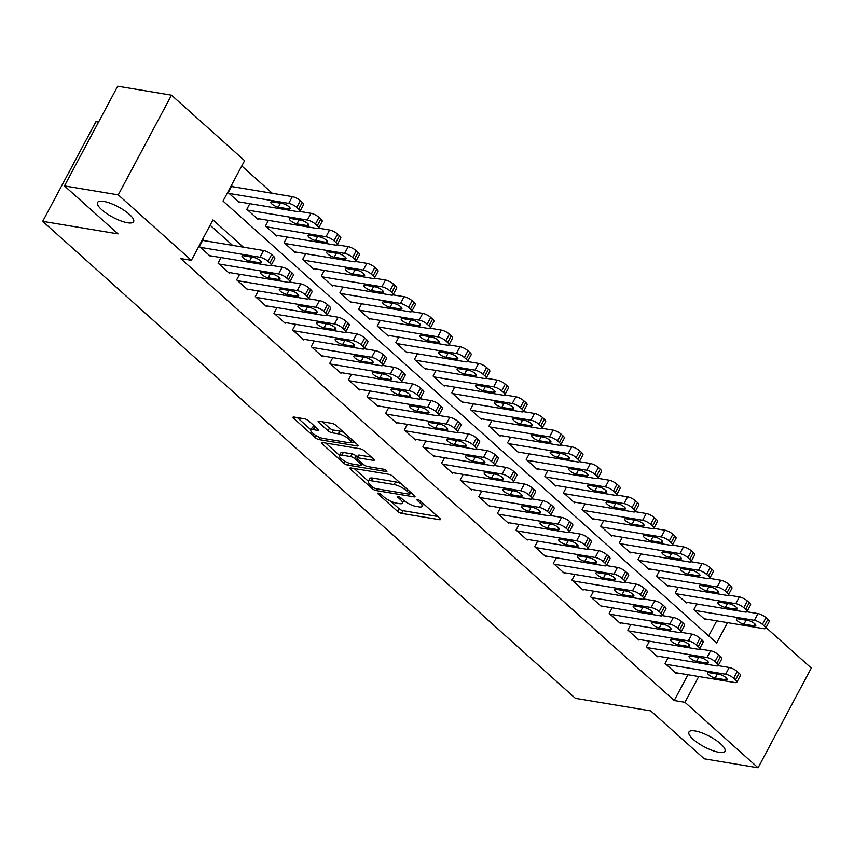 <?xml version="1.0" encoding="UTF-8"?>
<svg xmlns="http://www.w3.org/2000/svg" width="854" height="854" viewBox="0 0 854 854"><rect width="100%" height="100%" fill="white"/><g stroke="black" fill="none" stroke-linecap="round" stroke-linejoin="round"><path stroke-width="1.28" d="M378.386 493.11A2.188 0.63 -151.9 0 0 377.735 493.217A2.188 0.63 -151.9 0 0 378.183 494.007L397.612 511.407A3.128 0.897 -151.9 0 0 401.551 513.393L439.575 519.712A3.128 0.897 -151.9 0 0 440.504 519.552A3.128 0.897 -151.9 0 0 439.853 518.431L420.435 501.031A2.188 0.63 -151.9 0 0 417.67 499.643A2.188 0.63 -151.9 0 0 417.019 499.761A2.188 0.63 -151.9 0 0 417.478 500.54L419.987 502.792A10.013 2.882 -151.9 0 1 422.068 506.39A10.013 2.882 -151.9 0 1 419.079 506.913L415.909 506.379A10.013 2.882 -151.9 0 1 403.301 500.017L400.793 497.765A2.188 0.63 -151.9 0 0 398.028 496.377A2.188 0.63 -151.9 0 0 397.377 496.484A2.188 0.63 -151.9 0 0 397.825 497.274L400.345 499.526A10.013 2.882 -151.9 0 1 402.426 503.123A10.013 2.882 -151.9 0 1 399.437 503.636L396.267 503.113A10.013 2.882 -151.9 0 1 383.659 496.75L381.14 494.498A2.188 0.63 -151.9 0 0 378.386 493.11M127.502 222.755A20.411 5.861 -151.9 0 0 133.587 221.688A20.411 5.861 -151.9 0 0 124.396 210.543A20.411 5.861 -151.9 0 0 103.665 201.405A20.411 5.861 -151.9 0 0 97.58 202.462A20.411 5.861 -151.9 0 0 106.771 213.617A20.411 5.861 -151.9 0 0 127.502 222.755M718.876 752.289A20.411 5.861 -151.9 0 0 724.961 751.232A20.411 5.861 -151.9 0 0 715.759 740.087A20.411 5.861 -151.9 0 0 695.028 730.939A20.411 5.861 -151.9 0 0 688.954 732.006A20.411 5.861 -151.9 0 0 698.145 743.151A20.411 5.861 -151.9 0 0 718.876 752.289M308.572 420.808A3.128 0.897 -151.9 0 0 304.622 418.823L293.957 417.051A3.128 0.897 -151.9 0 0 293.029 417.211A3.128 0.897 -151.9 0 0 293.68 418.332L315.243 437.654A3.128 0.897 -151.9 0 0 319.193 439.639L357.207 445.959A3.128 0.897 -151.9 0 0 358.146 445.799A3.128 0.897 -151.9 0 0 357.495 444.678L335.921 425.356A3.128 0.897 -151.9 0 0 331.982 423.37L319.097 421.225A3.128 0.897 -151.9 0 0 318.158 421.396A3.128 0.897 -151.9 0 0 318.809 422.516L328.043 430.779A3.128 0.897 -151.9 0 0 331.982 432.764L338.376 433.832A8.369 2.402 -151.9 0 1 346.884 437.579A8.369 2.402 -151.9 0 1 350.652 442.158A8.369 2.402 -151.9 0 1 348.154 442.585L323.122 438.422A8.369 2.402 -151.9 0 1 314.624 434.675A8.369 2.402 -151.9 0 1 310.845 430.106A8.369 2.402 -151.9 0 1 313.343 429.669L317.517 430.363A3.128 0.897 -151.9 0 0 318.446 430.202A3.128 0.897 -151.9 0 0 317.795 429.082L308.572 420.808M766.027 627.541L811.3 668.074L758.064 767.778L704.262 758.822L650.716 710.88L575.393 698.348L42.7 221.346L118.023 233.879L64.466 185.926L118.268 194.872L171.505 95.178L244.607 160.637L223.033 201.053L716.613 643.03L727.501 622.651M758.064 767.778L684.961 702.308L698.721 676.539M243.39 247.169L212.956 219.916L191.381 260.331L180.621 258.548L674.201 700.526L684.961 702.308M191.381 260.331L118.268 194.872M350.813 467.96A3.128 0.897 -151.9 0 0 349.884 468.12A3.128 0.897 -151.9 0 0 350.535 469.252L372.109 488.563A3.128 0.897 -151.9 0 0 376.048 490.548L414.073 496.879A3.128 0.897 -151.9 0 0 415.001 496.718A3.128 0.897 -151.9 0 0 414.35 495.587L392.776 476.276A3.128 0.897 -151.9 0 0 388.837 474.28L350.813 467.96M343.682 463.103L322.107 443.792A3.128 0.897 -151.9 0 1 321.456 442.671A3.128 0.897 -151.9 0 1 322.385 442.5L360.409 448.83A3.128 0.897 -151.9 0 1 364.348 450.816L373.582 459.078A3.128 0.897 -151.9 0 1 374.233 460.21A3.128 0.897 -151.9 0 1 373.294 460.37L357.879 457.808A3.128 0.897 -151.9 0 0 356.951 457.968A3.128 0.897 -151.9 0 0 357.591 459.089L363.719 464.576A3.128 0.897 -151.9 0 0 367.658 466.562L383.713 469.23A2.188 0.63 -151.9 0 1 385.944 470.212A2.188 0.63 -151.9 0 1 386.926 471.408A2.188 0.63 -151.9 0 1 386.275 471.525L347.621 465.099A3.128 0.897 -151.9 0 1 343.682 463.103L344.728 461.139M232.736 186.716L231.797 185.884L228.199 192.62L239.376 202.633L239.707 202.003M668.074 657.858L665.074 663.473L676.251 673.486L676.581 672.856M649.446 641.183L646.446 646.798L657.623 656.801L657.954 656.182M630.818 624.509L627.818 630.113L638.995 640.126L639.326 639.497M612.19 607.824L609.201 613.439L620.367 623.441L620.709 622.822M593.573 591.149L590.573 596.765L601.75 606.767L602.081 606.148M574.945 574.464L571.945 580.079L583.122 590.093L583.453 589.463M556.317 557.79L553.317 563.405L564.494 573.408L564.825 572.788M537.689 541.116L534.689 546.72L545.866 556.733L546.197 556.103M519.061 524.431L516.072 530.046L527.238 540.059L527.58 539.429M500.444 507.756L497.444 513.371L508.621 523.374L508.952 522.755M481.816 491.082L478.816 496.686L489.993 506.7L490.324 506.07M463.188 474.397L460.189 480.012L471.365 490.015L471.696 489.395M444.56 457.723L441.561 463.338L452.737 473.34L453.068 472.721M425.932 441.038L422.943 446.653L434.11 456.666L434.451 456.036M407.305 424.363L404.316 429.978L415.492 439.981L415.823 439.362M388.687 407.689L385.688 413.293L396.864 423.306L397.195 422.677M370.06 391.004L367.06 396.619L378.237 406.632L378.568 406.002M351.432 374.33L348.432 379.945L359.609 389.947L359.94 389.328M332.804 357.655L329.804 363.26L340.981 373.273L341.322 372.643M314.176 340.97L311.187 346.585L322.364 356.588L322.695 355.969M295.559 324.296L292.559 329.911L303.736 339.913L304.067 339.294M276.931 307.611L273.931 313.226L285.108 323.239L285.439 322.609M258.303 290.936L255.303 296.551L266.48 306.554L266.811 305.935M239.675 274.262L236.675 279.866L247.852 289.88L248.194 289.25M221.047 257.577L218.058 263.192L229.235 273.195L229.566 272.575M674.201 700.526L687.961 674.745M232.63 245.386L210.127 225.221M203.957 240.614L203.028 239.782L199.43 246.518L210.607 256.52L210.938 255.901M272.33 193.314L241.778 165.943M708.692 635.931L716.741 620.858M705.361 618.969L705.02 619.588L693.854 609.585L696.843 603.97M686.733 602.284L686.402 602.913L675.226 592.9L678.215 587.296M668.106 585.609L667.775 586.239L656.598 576.226L659.598 570.611M649.478 568.935L649.147 569.554L637.97 559.551L640.97 553.936M630.85 552.25L630.519 552.88L619.342 542.866L622.342 537.262M612.233 535.575L611.891 536.195L600.725 526.192L603.714 520.577M593.605 518.901L593.274 519.52L582.097 509.518L585.086 503.903M574.977 502.216L574.646 502.846L563.469 492.833L566.469 487.218M556.349 485.542L556.018 486.161L544.841 476.158L547.841 470.543M537.721 468.857L537.39 469.486L526.213 459.473L529.213 453.869M519.104 452.182L518.762 452.801L507.586 442.799L510.585 437.184M500.476 435.508L500.145 436.127L488.968 426.125L491.957 420.51M481.848 418.823L481.517 419.453L470.34 409.44L473.34 403.835M463.22 402.149L462.889 402.768L451.713 392.765L454.712 387.15M444.592 385.474L444.261 386.093L433.085 376.091L436.084 370.476M425.975 368.789L425.634 369.419L414.457 359.406L417.457 353.791M407.347 352.115L407.016 352.734L395.84 342.732L398.829 337.116M388.719 335.43L388.389 336.06L377.212 326.047L380.211 320.442M370.092 318.755L369.761 319.375L358.584 309.372L361.584 303.757M351.464 302.081L351.133 302.7L339.956 292.698L342.956 287.083M332.836 285.396L332.505 286.026L321.328 276.013L324.328 270.408M314.219 268.722L313.877 269.341L302.711 259.338L305.7 253.723M295.591 252.047L295.26 252.667L284.083 242.664L287.083 237.049M276.963 235.362L276.632 235.992L265.455 225.979L268.455 220.364M258.335 218.688L258.004 219.307L246.827 209.305L249.827 203.69M98.552 122.09L95.936 121.652L42.7 221.346M64.466 185.926L117.703 86.222L171.505 95.178M747.41 610.866L748.744 612.062M390.705 501.234L399.053 508.706A3.128 0.897 -151.9 0 0 402.992 510.692L437.664 516.467M410.251 493.313L412.162 493.623M354.164 468.515L368.362 481.229M373.049 487.26A2.188 0.63 -151.9 0 0 375.813 488.648L409.183 494.199A2.188 0.63 -151.9 0 0 409.835 494.082A2.188 0.63 -151.9 0 0 409.386 493.302L406.739 490.922A10.013 2.882 -151.9 0 0 394.121 484.56L371.309 480.77A10.013 2.882 -151.9 0 0 368.33 481.293A10.013 2.882 -151.9 0 0 370.401 484.88L373.049 487.26M401.124 483.738A10.013 2.882 -151.9 0 0 395.562 481.869L394.121 484.56M368.33 481.293L369.761 478.592A10.013 2.882 -151.9 0 1 372.75 478.069L395.562 481.869M339.486 455.374L325.737 443.066M371.383 457.114L359.32 455.107A3.128 0.897 -151.9 0 0 358.381 455.278L356.951 457.968M364.124 464.907L361.776 464.523M341.878 455.139A8.369 2.402 -151.9 0 0 339.38 455.577A8.369 2.402 -151.9 0 0 343.159 460.157A8.369 2.402 -151.9 0 0 351.656 463.903L360.473 465.366A3.128 0.897 -151.9 0 0 361.413 465.206A3.128 0.897 -151.9 0 0 360.762 464.085L354.634 458.598A3.128 0.897 -151.9 0 0 350.695 456.612L341.878 455.139L343.319 452.449A8.369 2.402 -151.9 0 0 340.821 452.887L339.38 455.577M343.319 452.449L352.136 453.912A3.128 0.897 -151.9 0 1 356.075 455.908L357.41 457.103M310.845 430.106L312.286 427.406A8.369 2.402 -151.9 0 1 314.784 426.979L315.606 427.107M343.788 432.402A8.369 2.402 -151.9 0 0 339.817 431.142L338.376 433.832M322.449 421.78L329.484 428.089A3.128 0.897 -151.9 0 0 333.423 430.074L339.817 431.142M350.759 441.956L355.296 442.714M297.309 417.606L310.984 429.85M694.782 610.418L754.392 620.335A6.373 1.836 -151.9 0 1 762.419 624.381L764.277 626.046A6.373 1.836 -151.9 0 1 765.6 628.341A6.373 1.836 -151.9 0 1 763.7 628.672L704.091 618.755M746.919 611.752L757.989 613.599A6.373 1.836 28.1 0 1 766.017 617.645L767.874 619.31A6.373 1.836 28.1 0 1 769.198 621.605L765.6 628.341M748.317 620.548L737.995 618.83A5.103 1.462 -151.9 0 0 736.468 619.097A5.103 1.462 -151.9 0 0 738.763 621.883A5.103 1.462 -151.9 0 0 743.951 624.167L754.285 625.886A5.103 1.462 -151.9 0 0 755.801 625.619A5.103 1.462 -151.9 0 0 753.506 622.833A5.103 1.462 -151.9 0 0 748.317 620.548M666.003 664.305L725.612 674.222A6.373 1.836 -151.9 0 1 733.639 678.279L735.507 679.944A6.373 1.836 -151.9 0 1 736.831 682.229A6.373 1.836 -151.9 0 1 734.931 682.559L675.322 672.642M736.831 682.229L740.429 675.493A6.373 1.836 28.1 0 0 739.105 673.208L737.237 671.532A6.373 1.836 28.1 0 0 729.209 667.486L718.139 665.64M719.548 674.436A5.103 1.462 28.1 0 1 724.726 676.72A5.103 1.462 28.1 0 1 727.021 679.506A5.103 1.462 28.1 0 1 725.505 679.773L715.172 678.055A5.103 1.462 28.1 0 1 709.994 675.77A5.103 1.462 28.1 0 1 707.699 672.984A5.103 1.462 28.1 0 1 709.215 672.717L719.548 674.436M676.154 593.744L735.764 603.65A6.373 1.836 -151.9 0 1 743.791 607.706L745.659 609.372A6.373 1.836 -151.9 0 1 746.983 611.656A6.373 1.836 -151.9 0 1 745.072 611.998L685.463 602.081M728.291 595.078L739.361 596.914A6.373 1.836 28.1 0 1 747.389 600.97L749.257 602.636A6.373 1.836 28.1 0 1 750.581 604.92L746.983 611.656M729.69 603.863L719.367 602.145A5.103 1.462 -151.9 0 0 717.84 602.412A5.103 1.462 -151.9 0 0 720.146 605.198A5.103 1.462 -151.9 0 0 725.324 607.482L735.657 609.201A5.103 1.462 -151.9 0 0 737.173 608.934A5.103 1.462 -151.9 0 0 734.878 606.148A5.103 1.462 -151.9 0 0 729.69 603.863M657.527 577.058L717.136 586.976A6.373 1.836 -151.9 0 1 725.163 591.021L727.032 592.697A6.373 1.836 -151.9 0 1 728.355 594.982A6.373 1.836 -151.9 0 1 726.455 595.313L666.846 585.396M709.663 578.393L720.733 580.24A6.373 1.836 28.1 0 1 728.761 584.285L730.629 585.961A6.373 1.836 28.1 0 1 731.953 588.246L728.355 594.982M711.072 587.189L700.739 585.47A5.103 1.462 -151.9 0 0 699.212 585.737A5.103 1.462 -151.9 0 0 701.518 588.523A5.103 1.462 -151.9 0 0 706.696 590.808L717.029 592.527A5.103 1.462 -151.9 0 0 718.545 592.26A5.103 1.462 -151.9 0 0 716.25 589.473A5.103 1.462 -151.9 0 0 711.072 587.189M638.899 560.384L698.508 570.301A6.373 1.836 -151.9 0 1 706.546 574.347L708.404 576.012A6.373 1.836 -151.9 0 1 709.727 578.307A6.373 1.836 -151.9 0 1 707.827 578.638L648.218 568.721M691.035 561.718L702.105 563.565A6.373 1.836 28.1 0 1 710.144 567.611L712.001 569.276A6.373 1.836 28.1 0 1 713.325 571.572L709.727 578.307M692.445 570.504L682.111 568.796A5.103 1.462 -151.9 0 0 680.595 569.052A5.103 1.462 -151.9 0 0 682.89 571.838A5.103 1.462 -151.9 0 0 688.068 574.134L698.401 575.842A5.103 1.462 -151.9 0 0 699.928 575.585A5.103 1.462 -151.9 0 0 697.622 572.788A5.103 1.462 -151.9 0 0 692.445 570.504M620.282 543.699L679.891 553.616A6.373 1.836 -151.9 0 1 687.918 557.673L689.776 559.338A6.373 1.836 -151.9 0 1 691.099 561.622A6.373 1.836 -151.9 0 1 689.199 561.953L629.59 552.047M672.408 545.044L683.488 546.88A6.373 1.836 28.1 0 1 691.516 550.937L693.373 552.602A6.373 1.836 28.1 0 1 694.697 554.886L691.099 561.622M673.817 553.83L663.483 552.111A5.103 1.462 -151.9 0 0 661.967 552.378A5.103 1.462 -151.9 0 0 664.263 555.164A5.103 1.462 -151.9 0 0 669.451 557.448L679.773 559.167A5.103 1.462 -151.9 0 0 681.3 558.9A5.103 1.462 -151.9 0 0 678.994 556.114A5.103 1.462 -151.9 0 0 673.817 553.83M647.375 647.631L706.995 657.548A6.373 1.836 -151.9 0 1 715.022 661.594L716.88 663.259A6.373 1.836 -151.9 0 1 718.203 665.554A6.373 1.836 -151.9 0 1 716.303 665.885L656.694 655.968M718.203 665.554L721.801 658.818A6.373 1.836 28.1 0 0 720.477 656.523L718.62 654.858A6.373 1.836 28.1 0 0 710.581 650.812L699.511 648.965M700.92 657.761A5.103 1.462 28.1 0 1 706.098 660.046A5.103 1.462 28.1 0 1 708.404 662.832A5.103 1.462 28.1 0 1 706.877 663.088L696.554 661.38A5.103 1.462 28.1 0 1 691.366 659.096A5.103 1.462 28.1 0 1 689.071 656.299A5.103 1.462 28.1 0 1 690.587 656.043L700.92 657.761M628.757 630.946L688.367 640.863A6.373 1.836 -151.9 0 1 696.394 644.919L698.252 646.585A6.373 1.836 -151.9 0 1 699.575 648.869A6.373 1.836 -151.9 0 1 697.675 649.2L638.066 639.294M699.575 648.869L703.173 642.133A6.373 1.836 28.1 0 0 701.849 639.849L699.992 638.184A6.373 1.836 28.1 0 0 691.964 634.127L680.894 632.291M682.293 641.076A5.103 1.462 28.1 0 1 687.481 643.361A5.103 1.462 28.1 0 1 689.776 646.147A5.103 1.462 28.1 0 1 688.249 646.414L677.927 644.695A5.103 1.462 28.1 0 1 672.738 642.411A5.103 1.462 28.1 0 1 670.443 639.625A5.103 1.462 28.1 0 1 671.959 639.358L682.293 641.076M610.13 614.272L669.739 624.189A6.373 1.836 -151.9 0 1 677.766 628.234L679.635 629.91A6.373 1.836 -151.9 0 1 680.948 632.195A6.373 1.836 -151.9 0 1 679.047 632.526L619.438 622.609M680.948 632.195L684.545 625.459A6.373 1.836 28.1 0 0 683.221 623.174L681.364 621.499A6.373 1.836 28.1 0 0 673.336 617.453L662.266 615.606M663.665 624.402A5.103 1.462 28.1 0 1 668.853 626.687A5.103 1.462 28.1 0 1 671.148 629.473A5.103 1.462 28.1 0 1 669.632 629.74L659.299 628.021A5.103 1.462 28.1 0 1 654.111 625.736A5.103 1.462 28.1 0 1 651.815 622.95A5.103 1.462 28.1 0 1 653.342 622.683L663.665 624.402M591.502 597.597L651.111 607.504A6.373 1.836 -151.9 0 1 659.139 611.56L661.007 613.225A6.373 1.836 -151.9 0 1 662.33 615.52A6.373 1.836 -151.9 0 1 660.43 615.851L600.81 605.934M662.33 615.52L665.928 608.785A6.373 1.836 28.1 0 0 664.604 606.489L662.736 604.824A6.373 1.836 28.1 0 0 654.708 600.768L643.638 598.932M645.037 607.717A5.103 1.462 28.1 0 1 650.225 610.002A5.103 1.462 28.1 0 1 652.52 612.788A5.103 1.462 28.1 0 1 651.004 613.055L640.671 611.336A5.103 1.462 28.1 0 1 635.493 609.051A5.103 1.462 28.1 0 1 633.188 606.265A5.103 1.462 28.1 0 1 634.714 605.998L645.037 607.717M601.654 527.025L661.263 536.942A6.373 1.836 -151.9 0 1 669.29 540.988L671.148 542.664A6.373 1.836 -151.9 0 1 672.472 544.948A6.373 1.836 -151.9 0 1 670.571 545.279L610.962 535.362M653.79 528.359L664.86 530.206A6.373 1.836 28.1 0 1 672.888 534.252L674.745 535.928A6.373 1.836 28.1 0 1 676.069 538.212L672.472 544.948M655.189 537.155L644.866 535.437A5.103 1.462 -151.9 0 0 643.34 535.704A5.103 1.462 -151.9 0 0 645.635 538.49A5.103 1.462 -151.9 0 0 650.823 540.774L661.145 542.493A5.103 1.462 -151.9 0 0 662.672 542.226A5.103 1.462 -151.9 0 0 660.377 539.44A5.103 1.462 -151.9 0 0 655.189 537.155M572.874 580.912L632.483 590.829A6.373 1.836 -151.9 0 1 640.511 594.886L642.379 596.551A6.373 1.836 -151.9 0 1 643.702 598.835A6.373 1.836 -151.9 0 1 641.802 599.166L582.193 589.26M643.702 598.835L647.3 592.1A6.373 1.836 28.1 0 0 645.976 589.815L644.108 588.15A6.373 1.836 28.1 0 0 636.081 584.093L625.011 582.257M626.42 591.043A5.103 1.462 28.1 0 1 631.597 593.327A5.103 1.462 28.1 0 1 633.892 596.113A5.103 1.462 28.1 0 1 632.376 596.38L622.043 594.662A5.103 1.462 28.1 0 1 616.866 592.377A5.103 1.462 28.1 0 1 614.56 589.591A5.103 1.462 28.1 0 1 616.086 589.324L626.42 591.043M583.026 510.35L642.635 520.257A6.373 1.836 -151.9 0 1 650.663 524.313L652.531 525.979A6.373 1.836 -151.9 0 1 653.854 528.274A6.373 1.836 -151.9 0 1 651.944 528.605L592.334 518.688M635.162 511.685L646.232 513.521A6.373 1.836 28.1 0 1 654.26 517.577L656.128 519.243A6.373 1.836 28.1 0 1 657.441 521.538L653.854 528.274M636.561 520.47L626.238 518.752A5.103 1.462 -151.9 0 0 624.712 519.018A5.103 1.462 -151.9 0 0 627.017 521.805A5.103 1.462 -151.9 0 0 632.195 524.089L642.528 525.808A5.103 1.462 -151.9 0 0 644.044 525.541A5.103 1.462 -151.9 0 0 641.749 522.755A5.103 1.462 -151.9 0 0 636.561 520.47M564.398 493.665L624.007 503.582A6.373 1.836 -151.9 0 1 632.035 507.639L633.903 509.304A6.373 1.836 -151.9 0 1 635.227 511.589A6.373 1.836 -151.9 0 1 633.326 511.92L573.717 502.013M616.535 495.01L627.605 496.847A6.373 1.836 28.1 0 1 635.632 500.903L637.5 502.568A6.373 1.836 28.1 0 1 638.824 504.853L635.227 511.589M617.944 503.796L607.61 502.077A5.103 1.462 -151.9 0 0 606.084 502.344A5.103 1.462 -151.9 0 0 608.39 505.13A5.103 1.462 -151.9 0 0 613.567 507.415L623.9 509.133A5.103 1.462 -151.9 0 0 625.416 508.867A5.103 1.462 -151.9 0 0 623.121 506.08A5.103 1.462 -151.9 0 0 617.944 503.796M545.77 476.991L605.379 486.908A6.373 1.836 -151.9 0 1 613.418 490.954L615.275 492.619A6.373 1.836 -151.9 0 1 616.599 494.914A6.373 1.836 -151.9 0 1 614.699 495.245L555.089 485.328M597.907 478.325L608.977 480.172A6.373 1.836 28.1 0 1 617.004 484.218L618.872 485.883A6.373 1.836 28.1 0 1 620.196 488.178L616.599 494.914M599.316 487.122L588.982 485.403A5.103 1.462 -151.9 0 0 587.467 485.659A5.103 1.462 -151.9 0 0 589.762 488.456A5.103 1.462 -151.9 0 0 594.939 490.74L605.272 492.459A5.103 1.462 -151.9 0 0 606.799 492.192A5.103 1.462 -151.9 0 0 604.493 489.406A5.103 1.462 -151.9 0 0 599.316 487.122M527.153 460.317L586.762 470.223A6.373 1.836 -151.9 0 1 594.79 474.28L596.647 475.945A6.373 1.836 -151.9 0 1 597.971 478.229A6.373 1.836 -151.9 0 1 596.071 478.56L536.461 468.654M579.279 461.651L590.36 463.487A6.373 1.836 28.1 0 1 598.387 467.544L600.245 469.209A6.373 1.836 28.1 0 1 601.568 471.493L597.971 478.229M580.688 470.437L570.355 468.718A5.103 1.462 -151.9 0 0 568.839 468.985A5.103 1.462 -151.9 0 0 571.134 471.771A5.103 1.462 -151.9 0 0 576.322 474.055L586.645 475.774A5.103 1.462 -151.9 0 0 588.171 475.507A5.103 1.462 -151.9 0 0 585.865 472.721A5.103 1.462 -151.9 0 0 580.688 470.437M508.525 443.632L568.134 453.549A6.373 1.836 -151.9 0 1 576.162 457.595L578.019 459.271A6.373 1.836 -151.9 0 1 579.343 461.555A6.373 1.836 -151.9 0 1 577.443 461.886L517.834 451.969M560.662 444.966L571.732 446.813A6.373 1.836 28.1 0 1 579.759 450.859L581.617 452.535A6.373 1.836 28.1 0 1 582.94 454.819L579.343 461.555M562.06 453.762L551.727 452.044A5.103 1.462 -151.9 0 0 550.211 452.31A5.103 1.462 -151.9 0 0 552.506 455.097A5.103 1.462 -151.9 0 0 557.694 457.381L568.017 459.1A5.103 1.462 -151.9 0 0 569.543 458.833A5.103 1.462 -151.9 0 0 567.248 456.047A5.103 1.462 -151.9 0 0 562.06 453.762M554.246 564.238L613.855 574.155A6.373 1.836 -151.9 0 1 621.893 578.201L623.751 579.866A6.373 1.836 -151.9 0 1 625.075 582.161A6.373 1.836 -151.9 0 1 623.174 582.492L563.565 572.575M625.075 582.161L628.672 575.425A6.373 1.836 28.1 0 0 627.348 573.13L625.491 571.465A6.373 1.836 28.1 0 0 617.453 567.419L606.383 565.572M607.792 574.368A5.103 1.462 28.1 0 1 612.969 576.653A5.103 1.462 28.1 0 1 615.275 579.439A5.103 1.462 28.1 0 1 613.748 579.706L603.426 577.987A5.103 1.462 28.1 0 1 598.238 575.703A5.103 1.462 28.1 0 1 595.943 572.917A5.103 1.462 28.1 0 1 597.458 572.65L607.792 574.368M535.629 547.563L595.238 557.47A6.373 1.836 -151.9 0 1 603.266 561.526L605.123 563.192A6.373 1.836 -151.9 0 1 606.447 565.476A6.373 1.836 -151.9 0 1 604.547 565.818L544.937 555.901M606.447 565.476L610.044 558.74A6.373 1.836 28.1 0 0 608.721 556.456L606.863 554.79A6.373 1.836 28.1 0 0 598.835 550.734L587.755 548.898M589.164 557.683A5.103 1.462 28.1 0 1 594.341 559.968A5.103 1.462 28.1 0 1 596.647 562.754A5.103 1.462 28.1 0 1 595.121 563.021L584.798 561.302A5.103 1.462 28.1 0 1 579.61 559.018A5.103 1.462 28.1 0 1 577.315 556.232A5.103 1.462 28.1 0 1 578.831 555.965L589.164 557.683M517.001 530.878L576.61 540.795A6.373 1.836 -151.9 0 1 584.638 544.841L586.506 546.517A6.373 1.836 -151.9 0 1 587.819 548.802A6.373 1.836 -151.9 0 1 585.919 549.133L526.31 539.216M587.819 548.802L591.416 542.066A6.373 1.836 28.1 0 0 590.093 539.781L588.235 538.105A6.373 1.836 28.1 0 0 580.208 534.06L569.138 532.213M570.536 541.009A5.103 1.462 28.1 0 1 575.724 543.293A5.103 1.462 28.1 0 1 578.019 546.08A5.103 1.462 28.1 0 1 576.503 546.346L566.17 544.628A5.103 1.462 28.1 0 1 560.982 542.343A5.103 1.462 28.1 0 1 558.687 539.557A5.103 1.462 28.1 0 1 560.213 539.29L570.536 541.009M498.373 514.204L557.982 524.121A6.373 1.836 -151.9 0 1 566.01 528.167L567.878 529.832A6.373 1.836 -151.9 0 1 569.202 532.127A6.373 1.836 -151.9 0 1 567.291 532.458L507.682 522.541M569.202 532.127L572.799 525.391A6.373 1.836 28.1 0 0 571.475 523.096L569.607 521.431A6.373 1.836 28.1 0 0 561.58 517.385L550.51 515.538M551.908 524.324A5.103 1.462 28.1 0 1 557.096 526.608A5.103 1.462 28.1 0 1 559.391 529.405A5.103 1.462 28.1 0 1 557.875 529.661L547.542 527.953A5.103 1.462 28.1 0 1 542.365 525.669A5.103 1.462 28.1 0 1 540.059 522.872A5.103 1.462 28.1 0 1 541.585 522.616L551.908 524.324M479.745 497.519L539.354 507.436A6.373 1.836 -151.9 0 1 547.382 511.493L549.25 513.158A6.373 1.836 -151.9 0 1 550.574 515.442A6.373 1.836 -151.9 0 1 548.674 515.773L489.064 505.867M550.574 515.442L554.171 508.706A6.373 1.836 28.1 0 0 552.848 506.422L550.979 504.757A6.373 1.836 28.1 0 0 542.952 500.7L531.882 498.864M533.291 507.65A5.103 1.462 28.1 0 1 538.468 509.934A5.103 1.462 28.1 0 1 540.763 512.72A5.103 1.462 28.1 0 1 539.248 512.987L528.914 511.268A5.103 1.462 28.1 0 1 523.737 508.984A5.103 1.462 28.1 0 1 521.431 506.198A5.103 1.462 28.1 0 1 522.958 505.931L533.291 507.65M489.897 426.957L549.506 436.874A6.373 1.836 -151.9 0 1 557.534 440.92L559.402 442.585A6.373 1.836 -151.9 0 1 560.715 444.881A6.373 1.836 -151.9 0 1 558.815 445.212L499.206 435.294M542.034 428.292L553.104 430.138A6.373 1.836 28.1 0 1 561.131 434.184L562.999 435.85A6.373 1.836 28.1 0 1 564.313 438.145L560.715 444.881M543.432 437.077L533.109 435.369A5.103 1.462 -151.9 0 0 531.583 435.625A5.103 1.462 -151.9 0 0 533.889 438.412A5.103 1.462 -151.9 0 0 539.066 440.696L549.4 442.415A5.103 1.462 -151.9 0 0 550.915 442.158A5.103 1.462 -151.9 0 0 548.62 439.362A5.103 1.462 -151.9 0 0 543.432 437.077M461.117 480.845L520.726 490.762A6.373 1.836 -151.9 0 1 528.765 494.808L530.622 496.484A6.373 1.836 -151.9 0 1 531.946 498.768A6.373 1.836 -151.9 0 1 530.046 499.099L470.437 489.182M531.946 498.768L535.543 492.032A6.373 1.836 28.1 0 0 534.22 489.748L532.362 488.072A6.373 1.836 28.1 0 0 524.324 484.026L513.254 482.179M514.663 490.975A5.103 1.462 28.1 0 1 519.84 493.26A5.103 1.462 28.1 0 1 522.146 496.046A5.103 1.462 28.1 0 1 520.62 496.313L510.286 494.594A5.103 1.462 28.1 0 1 505.109 492.31A5.103 1.462 28.1 0 1 502.814 489.523A5.103 1.462 28.1 0 1 504.33 489.257L514.663 490.975M471.269 410.272L530.878 420.189A6.373 1.836 -151.9 0 1 538.906 424.246L540.774 425.911A6.373 1.836 -151.9 0 1 542.098 428.196A6.373 1.836 -151.9 0 1 540.198 428.527L480.588 418.62M523.406 411.617L534.476 413.453A6.373 1.836 28.1 0 1 542.503 417.51L544.372 419.175A6.373 1.836 28.1 0 1 545.695 421.46L542.098 428.196M524.804 420.403L514.482 418.684A5.103 1.462 -151.9 0 0 512.955 418.951A5.103 1.462 -151.9 0 0 515.261 421.737A5.103 1.462 -151.9 0 0 520.438 424.022L530.772 425.74A5.103 1.462 -151.9 0 0 532.288 425.473A5.103 1.462 -151.9 0 0 529.992 422.687A5.103 1.462 -151.9 0 0 524.804 420.403M442.5 464.17L502.109 474.077A6.373 1.836 -151.9 0 1 510.137 478.133L511.994 479.799A6.373 1.836 -151.9 0 1 513.318 482.094A6.373 1.836 -151.9 0 1 511.418 482.425L451.809 472.508M513.318 482.094L516.916 475.358A6.373 1.836 28.1 0 0 515.592 473.063L513.734 471.397A6.373 1.836 28.1 0 0 505.707 467.341L494.626 465.505M496.035 474.29A5.103 1.462 28.1 0 1 501.213 476.575A5.103 1.462 28.1 0 1 503.518 479.361A5.103 1.462 28.1 0 1 501.992 479.628L491.669 477.909A5.103 1.462 28.1 0 1 486.481 475.625A5.103 1.462 28.1 0 1 484.186 472.838A5.103 1.462 28.1 0 1 485.702 472.572L496.035 474.29M452.641 393.598L512.251 403.515A6.373 1.836 -151.9 0 1 520.289 407.561L522.146 409.237A6.373 1.836 -151.9 0 1 523.47 411.521A6.373 1.836 -151.9 0 1 521.57 411.852L461.961 401.935M504.778 394.932L515.848 396.779A6.373 1.836 28.1 0 1 523.876 400.825L525.744 402.501A6.373 1.836 28.1 0 1 527.067 404.785L523.47 411.521M506.187 403.728L495.854 402.01A5.103 1.462 -151.9 0 0 494.338 402.277A5.103 1.462 -151.9 0 0 496.633 405.063A5.103 1.462 -151.9 0 0 501.81 407.347L512.144 409.066A5.103 1.462 -151.9 0 0 513.66 408.799A5.103 1.462 -151.9 0 0 511.365 406.013A5.103 1.462 -151.9 0 0 506.187 403.728M423.872 447.485L483.481 457.402A6.373 1.836 -151.9 0 1 491.509 461.459L493.366 463.124A6.373 1.836 -151.9 0 1 494.69 465.409A6.373 1.836 -151.9 0 1 492.79 465.74L433.181 455.833M494.69 465.409L498.288 458.673A6.373 1.836 28.1 0 0 496.964 456.388L495.106 454.723A6.373 1.836 28.1 0 0 487.079 450.666L476.009 448.83M477.407 457.616A5.103 1.462 28.1 0 1 482.595 459.9A5.103 1.462 28.1 0 1 484.891 462.687A5.103 1.462 28.1 0 1 483.364 462.953L473.041 461.235A5.103 1.462 28.1 0 1 467.853 458.95A5.103 1.462 28.1 0 1 465.558 456.164A5.103 1.462 28.1 0 1 467.085 455.897L477.407 457.616M434.013 376.924L493.633 386.83A6.373 1.836 -151.9 0 1 501.661 390.886L503.518 392.552A6.373 1.836 -151.9 0 1 504.842 394.847A6.373 1.836 -151.9 0 1 502.942 395.178L443.333 385.261M486.15 378.258L497.231 380.094A6.373 1.836 28.1 0 1 505.258 384.151L507.116 385.816A6.373 1.836 28.1 0 1 508.44 388.111L504.842 394.847M487.559 387.043L477.226 385.325A5.103 1.462 -151.9 0 0 475.71 385.592A5.103 1.462 -151.9 0 0 478.005 388.378A5.103 1.462 -151.9 0 0 483.193 390.662L493.516 392.381A5.103 1.462 -151.9 0 0 495.042 392.114A5.103 1.462 -151.9 0 0 492.737 389.328A5.103 1.462 -151.9 0 0 487.559 387.043M405.244 430.811L464.854 440.728A6.373 1.836 -151.9 0 1 472.881 444.774L474.749 446.439A6.373 1.836 -151.9 0 1 476.073 448.734A6.373 1.836 -151.9 0 1 474.162 449.065L414.553 439.148M476.073 448.734L479.66 441.998A6.373 1.836 28.1 0 0 478.347 439.703L476.479 438.038A6.373 1.836 28.1 0 0 468.451 433.992L457.381 432.145M458.779 440.942A5.103 1.462 28.1 0 1 463.968 443.226A5.103 1.462 28.1 0 1 466.263 446.012A5.103 1.462 28.1 0 1 464.747 446.279L454.413 444.56A5.103 1.462 28.1 0 1 449.236 442.276A5.103 1.462 28.1 0 1 446.93 439.49A5.103 1.462 28.1 0 1 448.457 439.223L458.779 440.942M415.396 360.239L475.005 370.156A6.373 1.836 -151.9 0 1 483.033 374.212L484.891 375.877A6.373 1.836 -151.9 0 1 486.214 378.162A6.373 1.836 -151.9 0 1 484.314 378.493L424.705 368.576M467.533 361.573L478.603 363.42A6.373 1.836 28.1 0 1 486.631 367.476L488.488 369.141A6.373 1.836 28.1 0 1 489.812 371.426L486.214 378.162M468.931 370.369L458.598 368.65A5.103 1.462 -151.9 0 0 457.082 368.917A5.103 1.462 -151.9 0 0 459.377 371.703A5.103 1.462 -151.9 0 0 464.565 373.988L474.888 375.707A5.103 1.462 -151.9 0 0 476.415 375.44A5.103 1.462 -151.9 0 0 474.119 372.654A5.103 1.462 -151.9 0 0 468.931 370.369M386.616 414.137L446.226 424.043A6.373 1.836 -151.9 0 1 454.253 428.1L456.121 429.765A6.373 1.836 -151.9 0 1 457.445 432.049A6.373 1.836 -151.9 0 1 455.545 432.38L395.936 422.474M457.445 432.049L461.043 425.313A6.373 1.836 28.1 0 0 459.719 423.029L457.851 421.364A6.373 1.836 28.1 0 0 449.823 417.307L438.753 415.471M440.162 424.257A5.103 1.462 28.1 0 1 445.34 426.541A5.103 1.462 28.1 0 1 447.635 429.327A5.103 1.462 28.1 0 1 446.119 429.594L435.786 427.875A5.103 1.462 28.1 0 1 430.608 425.591A5.103 1.462 28.1 0 1 428.302 422.805A5.103 1.462 28.1 0 1 429.829 422.538L440.162 424.257M396.768 343.564L456.378 353.481A6.373 1.836 -151.9 0 1 464.405 357.527L466.273 359.192A6.373 1.836 -151.9 0 1 467.586 361.488A6.373 1.836 -151.9 0 1 465.686 361.818L406.077 351.901M448.905 344.899L459.975 346.745A6.373 1.836 28.1 0 1 468.003 350.791L469.871 352.456A6.373 1.836 28.1 0 1 471.184 354.752L467.586 361.488M450.304 353.695L439.981 351.976A5.103 1.462 -151.9 0 0 438.454 352.232A5.103 1.462 -151.9 0 0 440.749 355.029A5.103 1.462 -151.9 0 0 445.937 357.314L456.271 359.032A5.103 1.462 -151.9 0 0 457.787 358.765A5.103 1.462 -151.9 0 0 455.492 355.979A5.103 1.462 -151.9 0 0 450.304 353.695M367.989 397.452L427.598 407.369A6.373 1.836 -151.9 0 1 435.636 411.414L437.494 413.09A6.373 1.836 -151.9 0 1 438.817 415.375A6.373 1.836 -151.9 0 1 436.917 415.706L377.308 405.789M438.817 415.375L442.415 408.639A6.373 1.836 28.1 0 0 441.091 406.355L439.234 404.679A6.373 1.836 28.1 0 0 431.195 400.633L420.125 398.786M421.534 407.582A5.103 1.462 28.1 0 1 426.712 409.867A5.103 1.462 28.1 0 1 429.018 412.653A5.103 1.462 28.1 0 1 427.491 412.92L417.158 411.201A5.103 1.462 28.1 0 1 411.98 408.917A5.103 1.462 28.1 0 1 409.685 406.13A5.103 1.462 28.1 0 1 411.201 405.863L421.534 407.582M378.141 326.89L437.75 336.796A6.373 1.836 -151.9 0 1 445.777 340.853L447.645 342.518A6.373 1.836 -151.9 0 1 448.969 344.802A6.373 1.836 -151.9 0 1 447.069 345.133L387.449 335.227M430.277 328.224L441.347 330.06A6.373 1.836 28.1 0 1 449.375 334.117L451.243 335.782A6.373 1.836 28.1 0 1 452.567 338.067L448.969 344.802M431.676 337.01L421.353 335.291A5.103 1.462 -151.9 0 0 419.826 335.558A5.103 1.462 -151.9 0 0 422.132 338.344A5.103 1.462 -151.9 0 0 427.31 340.629L437.643 342.347A5.103 1.462 -151.9 0 0 439.159 342.08A5.103 1.462 -151.9 0 0 436.864 339.294A5.103 1.462 -151.9 0 0 431.676 337.01M359.513 310.205L419.122 320.122A6.373 1.836 -151.9 0 1 427.149 324.168L429.018 325.844A6.373 1.836 -151.9 0 1 430.341 328.128A6.373 1.836 -151.9 0 1 428.441 328.459L368.832 318.542M411.649 311.539L422.719 313.386A6.373 1.836 28.1 0 1 430.747 317.432L432.615 319.108A6.373 1.836 28.1 0 1 433.939 321.392L430.341 328.128M413.058 320.335L402.725 318.617A5.103 1.462 -151.9 0 0 401.209 318.884A5.103 1.462 -151.9 0 0 403.504 321.67A5.103 1.462 -151.9 0 0 408.682 323.954L419.015 325.673A5.103 1.462 -151.9 0 0 420.531 325.406A5.103 1.462 -151.9 0 0 418.236 322.62A5.103 1.462 -151.9 0 0 413.058 320.335M340.885 293.53L400.505 303.448A6.373 1.836 -151.9 0 1 408.532 307.493L410.39 309.159A6.373 1.836 -151.9 0 1 411.713 311.454A6.373 1.836 -151.9 0 1 409.813 311.785L350.204 301.868M393.021 294.865L404.091 296.701A6.373 1.836 28.1 0 1 412.13 300.757L413.987 302.423A6.373 1.836 28.1 0 1 415.311 304.718L411.713 311.454M394.431 303.65L384.097 301.932A5.103 1.462 -151.9 0 0 382.581 302.199A5.103 1.462 -151.9 0 0 384.876 304.985A5.103 1.462 -151.9 0 0 390.064 307.269L400.387 308.988A5.103 1.462 -151.9 0 0 401.914 308.732A5.103 1.462 -151.9 0 0 399.608 305.935A5.103 1.462 -151.9 0 0 394.431 303.65M322.268 276.845L381.877 286.763A6.373 1.836 -151.9 0 1 389.904 290.819L391.762 292.484A6.373 1.836 -151.9 0 1 393.086 294.769A6.373 1.836 -151.9 0 1 391.185 295.1L331.576 285.193M374.404 278.19L385.474 280.027A6.373 1.836 28.1 0 1 393.502 284.083L395.359 285.748A6.373 1.836 28.1 0 1 396.683 288.033L393.086 294.769M375.803 286.976L365.469 285.257A5.103 1.462 -151.9 0 0 363.953 285.524A5.103 1.462 -151.9 0 0 366.249 288.31A5.103 1.462 -151.9 0 0 371.437 290.595L381.759 292.314A5.103 1.462 -151.9 0 0 383.286 292.047A5.103 1.462 -151.9 0 0 380.991 289.26A5.103 1.462 -151.9 0 0 375.803 286.976M303.64 260.171L363.249 270.088A6.373 1.836 -151.9 0 1 371.276 274.134L373.145 275.81A6.373 1.836 -151.9 0 1 374.458 278.094A6.373 1.836 -151.9 0 1 372.557 278.425L312.948 268.508M355.776 261.505L366.846 263.352A6.373 1.836 28.1 0 1 374.874 267.398L376.731 269.063A6.373 1.836 28.1 0 1 378.055 271.358L374.458 278.094M357.175 270.302L346.852 268.583A5.103 1.462 -151.9 0 0 345.326 268.85A5.103 1.462 -151.9 0 0 347.621 271.636A5.103 1.462 -151.9 0 0 352.809 273.921L363.142 275.639A5.103 1.462 -151.9 0 0 364.658 275.372A5.103 1.462 -151.9 0 0 362.363 272.586A5.103 1.462 -151.9 0 0 357.175 270.302M285.012 243.497L344.621 253.403A6.373 1.836 -151.9 0 1 352.649 257.46L354.517 259.125A6.373 1.836 -151.9 0 1 355.84 261.42A6.373 1.836 -151.9 0 1 353.94 261.751L294.32 251.834M337.149 244.831L348.218 246.667A6.373 1.836 28.1 0 1 356.246 250.724L358.114 252.389A6.373 1.836 28.1 0 1 359.438 254.673L355.84 261.42M338.547 253.617L328.224 251.898A5.103 1.462 -151.9 0 0 326.698 252.165A5.103 1.462 -151.9 0 0 329.003 254.951A5.103 1.462 -151.9 0 0 334.181 257.235L344.514 258.954A5.103 1.462 -151.9 0 0 346.03 258.687A5.103 1.462 -151.9 0 0 343.735 255.901A5.103 1.462 -151.9 0 0 338.547 253.617M266.384 226.812L325.993 236.729A6.373 1.836 -151.9 0 1 334.021 240.785L335.889 242.451A6.373 1.836 -151.9 0 1 337.213 244.735A6.373 1.836 -151.9 0 1 335.312 245.066L275.703 235.149M318.521 228.146L329.591 229.993A6.373 1.836 28.1 0 1 337.618 234.049L339.486 235.715A6.373 1.836 28.1 0 1 340.81 237.999L337.213 244.735M319.93 236.942L309.596 235.224A5.103 1.462 -151.9 0 0 308.07 235.49A5.103 1.462 -151.9 0 0 310.376 238.277A5.103 1.462 -151.9 0 0 315.553 240.561L325.886 242.28A5.103 1.462 -151.9 0 0 327.402 242.013A5.103 1.462 -151.9 0 0 325.107 239.227A5.103 1.462 -151.9 0 0 319.93 236.942M247.756 210.137L307.365 220.054A6.373 1.836 -151.9 0 1 315.404 224.1L317.261 225.766A6.373 1.836 -151.9 0 1 318.585 228.061A6.373 1.836 -151.9 0 1 316.685 228.392L257.075 218.475M299.893 211.472L310.963 213.319A6.373 1.836 28.1 0 1 319.001 217.364L320.858 219.03A6.373 1.836 28.1 0 1 322.182 221.325L318.585 228.061M301.302 220.268L290.968 218.549A5.103 1.462 -151.9 0 0 289.453 218.805A5.103 1.462 -151.9 0 0 291.748 221.602A5.103 1.462 -151.9 0 0 296.936 223.887L307.259 225.605A5.103 1.462 -151.9 0 0 308.785 225.339A5.103 1.462 -151.9 0 0 306.479 222.552A5.103 1.462 -151.9 0 0 301.302 220.268M229.139 193.463L288.748 203.369A6.373 1.836 -151.9 0 1 296.776 207.426L298.633 209.091A6.373 1.836 -151.9 0 1 299.957 211.376A6.373 1.836 -151.9 0 1 298.057 211.707L238.447 201.8M231.466 186.514L292.346 196.633A6.373 1.836 28.1 0 1 300.373 200.69L302.231 202.355A6.373 1.836 28.1 0 1 303.554 204.64L299.957 211.376M282.674 203.583L272.341 201.864A5.103 1.462 -151.9 0 0 270.825 202.131A5.103 1.462 -151.9 0 0 273.12 204.917A5.103 1.462 -151.9 0 0 278.308 207.202L288.631 208.92A5.103 1.462 -151.9 0 0 290.157 208.654A5.103 1.462 -151.9 0 0 287.851 205.867A5.103 1.462 -151.9 0 0 282.674 203.583M349.371 380.777L408.981 390.694A6.373 1.836 -151.9 0 1 417.008 394.74L418.866 396.405A6.373 1.836 -151.9 0 1 420.189 398.701A6.373 1.836 -151.9 0 1 418.289 399.031L358.68 389.114M420.189 398.701L423.787 391.965A6.373 1.836 28.1 0 0 422.463 389.67L420.606 388.004A6.373 1.836 28.1 0 0 412.578 383.958L401.497 382.112M402.907 390.897A5.103 1.462 28.1 0 1 408.084 393.182A5.103 1.462 28.1 0 1 410.39 395.978A5.103 1.462 28.1 0 1 408.863 396.235L398.54 394.516A5.103 1.462 28.1 0 1 393.352 392.232A5.103 1.462 28.1 0 1 391.057 389.445A5.103 1.462 28.1 0 1 392.573 389.189L402.907 390.897M330.744 364.092L390.353 374.009A6.373 1.836 -151.9 0 1 398.38 378.066L400.238 379.731A6.373 1.836 -151.9 0 1 401.561 382.016A6.373 1.836 -151.9 0 1 399.661 382.346L340.052 372.44M401.561 382.016L405.159 375.28A6.373 1.836 28.1 0 0 403.835 372.995L401.978 371.33A6.373 1.836 28.1 0 0 393.95 367.273L382.88 365.437M384.279 374.223A5.103 1.462 28.1 0 1 389.467 376.507A5.103 1.462 28.1 0 1 391.762 379.293A5.103 1.462 28.1 0 1 390.235 379.56L379.913 377.842A5.103 1.462 28.1 0 1 374.725 375.557A5.103 1.462 28.1 0 1 372.429 372.771A5.103 1.462 28.1 0 1 373.945 372.504L384.279 374.223M312.116 347.418L371.725 357.335A6.373 1.836 -151.9 0 1 379.752 361.381L381.621 363.057A6.373 1.836 -151.9 0 1 382.944 365.341A6.373 1.836 -151.9 0 1 381.033 365.672L321.424 355.755M382.944 365.341L386.531 358.605A6.373 1.836 28.1 0 0 385.218 356.321L383.35 354.645A6.373 1.836 28.1 0 0 375.322 350.599L364.252 348.752M365.651 357.548A5.103 1.462 28.1 0 1 370.839 359.833A5.103 1.462 28.1 0 1 373.134 362.619A5.103 1.462 28.1 0 1 371.618 362.886L361.285 361.167A5.103 1.462 28.1 0 1 356.107 358.883A5.103 1.462 28.1 0 1 353.802 356.097A5.103 1.462 28.1 0 1 355.328 355.83L365.651 357.548M293.488 330.744L353.097 340.65A6.373 1.836 -151.9 0 1 361.125 344.706L362.993 346.372A6.373 1.836 -151.9 0 1 364.316 348.667A6.373 1.836 -151.9 0 1 362.416 348.998L302.807 339.081M364.316 348.667L367.914 341.931A6.373 1.836 28.1 0 0 366.59 339.636L364.722 337.971A6.373 1.836 28.1 0 0 356.694 333.914L345.624 332.078M347.034 340.863A5.103 1.462 28.1 0 1 352.211 343.148A5.103 1.462 28.1 0 1 354.506 345.934A5.103 1.462 28.1 0 1 352.99 346.201L342.657 344.482A5.103 1.462 28.1 0 1 337.479 342.198A5.103 1.462 28.1 0 1 335.174 339.412A5.103 1.462 28.1 0 1 336.7 339.145L347.034 340.863M274.86 314.058L334.469 323.976A6.373 1.836 -151.9 0 1 342.507 328.032L344.365 329.697A6.373 1.836 -151.9 0 1 345.689 331.982A6.373 1.836 -151.9 0 1 343.788 332.313L284.179 322.406M345.689 331.982L349.286 325.246A6.373 1.836 28.1 0 0 347.962 322.961L346.094 321.296A6.373 1.836 28.1 0 0 338.067 317.24L326.997 315.404M328.406 324.189A5.103 1.462 28.1 0 1 333.583 326.474A5.103 1.462 28.1 0 1 335.889 329.26A5.103 1.462 28.1 0 1 334.362 329.527L324.029 327.808A5.103 1.462 28.1 0 1 318.852 325.523A5.103 1.462 28.1 0 1 316.556 322.737A5.103 1.462 28.1 0 1 318.072 322.47L328.406 324.189M256.243 297.384L315.852 307.301A6.373 1.836 -151.9 0 1 323.879 311.347L325.737 313.012A6.373 1.836 -151.9 0 1 327.061 315.307A6.373 1.836 -151.9 0 1 325.161 315.638L265.551 305.721M327.061 315.307L330.658 308.572A6.373 1.836 28.1 0 0 329.334 306.276L327.477 304.611A6.373 1.836 28.1 0 0 319.449 300.565L308.369 298.719M309.778 307.515A5.103 1.462 28.1 0 1 314.955 309.799A5.103 1.462 28.1 0 1 317.261 312.585A5.103 1.462 28.1 0 1 315.734 312.852L305.412 311.134A5.103 1.462 28.1 0 1 300.224 308.849A5.103 1.462 28.1 0 1 297.929 306.052A5.103 1.462 28.1 0 1 299.444 305.796L309.778 307.515M237.615 280.71L297.224 290.616A6.373 1.836 -151.9 0 1 305.252 294.673L307.109 296.338A6.373 1.836 -151.9 0 1 308.433 298.622A6.373 1.836 -151.9 0 1 306.533 298.953L246.923 289.047M308.433 298.622L312.03 291.887A6.373 1.836 28.1 0 0 310.707 289.602L308.849 287.937A6.373 1.836 28.1 0 0 300.821 283.88L289.752 282.044M291.15 290.83A5.103 1.462 28.1 0 1 296.338 293.114A5.103 1.462 28.1 0 1 298.633 295.9A5.103 1.462 28.1 0 1 297.107 296.167L286.784 294.449A5.103 1.462 28.1 0 1 281.596 292.164A5.103 1.462 28.1 0 1 279.301 289.378A5.103 1.462 28.1 0 1 280.817 289.111L291.15 290.83M218.987 264.025L278.596 273.942A6.373 1.836 -151.9 0 1 286.624 277.988L288.492 279.664A6.373 1.836 -151.9 0 1 289.805 281.948A6.373 1.836 -151.9 0 1 287.905 282.279L228.296 272.362M289.805 281.948L293.402 275.212A6.373 1.836 28.1 0 0 292.089 272.928L290.221 271.252A6.373 1.836 28.1 0 0 282.194 267.206L271.124 265.359M272.522 274.155A5.103 1.462 28.1 0 1 277.71 276.44A5.103 1.462 28.1 0 1 280.005 279.226A5.103 1.462 28.1 0 1 278.489 279.493L268.156 277.774A5.103 1.462 28.1 0 1 262.968 275.49A5.103 1.462 28.1 0 1 260.673 272.704A5.103 1.462 28.1 0 1 262.199 272.437L272.522 274.155M200.359 247.35L259.968 257.267A6.373 1.836 -151.9 0 1 267.996 261.313L269.864 262.979A6.373 1.836 -151.9 0 1 271.188 265.274A6.373 1.836 -151.9 0 1 269.288 265.605L209.668 255.688M271.188 265.274L274.785 258.538A6.373 1.836 28.1 0 0 273.461 256.243L271.593 254.577A6.373 1.836 28.1 0 0 263.566 250.521L202.697 240.401M253.894 257.47A5.103 1.462 28.1 0 1 259.082 259.755A5.103 1.462 28.1 0 1 261.377 262.552A5.103 1.462 28.1 0 1 259.862 262.808L249.528 261.089A5.103 1.462 28.1 0 1 244.351 258.805A5.103 1.462 28.1 0 1 242.045 256.019A5.103 1.462 28.1 0 1 243.571 255.762L253.894 257.47M378.642 493.164L378.183 494.007M417.926 499.697L417.478 500.54M398.284 496.43L397.825 497.274M401.124 498.063L400.345 499.526M420.766 501.33L419.987 502.792M440.12 518.688L439.575 519.712M402.992 510.692L401.551 513.393M399.053 508.706L397.612 511.407M414.617 495.843L414.073 496.879M376.966 488.84L376.048 490.548M372.888 487.111L372.109 488.563M351.186 468.024L350.535 469.252M410.166 491.84L409.386 493.302M407.518 489.47L406.739 490.922M372.75 478.069L371.309 480.77M322.759 442.564L322.107 443.792M373.849 459.345L373.294 460.37M359.32 455.107L357.879 457.808M386.659 470.81L386.275 471.525M348.71 463.049L347.621 465.099M361.541 462.622L360.762 464.085M356.075 455.908L354.634 458.598M352.136 453.912L350.695 456.612M318.062 429.338L317.517 430.363M314.784 426.979L313.343 429.669M333.423 430.074L331.982 432.764M329.484 428.089L328.043 430.779M319.46 421.289L318.809 422.516M357.762 444.934L357.207 445.959M320.271 437.622L319.193 439.639M316.279 435.721L315.243 437.654M294.331 417.104L293.68 418.332M754.392 620.335L757.989 613.599M764.277 626.046L767.874 619.31M762.419 624.381L766.017 617.645M755.171 624.21L754.285 625.886M746.086 620.175L743.951 624.167M729.209 667.486L725.612 674.222M737.237 671.532L733.639 678.279M739.105 673.208L735.507 679.944M725.505 679.773L726.402 678.097M715.172 678.055L717.307 674.062M735.764 603.65L739.361 596.914M745.659 609.372L749.257 602.636M743.791 607.706L747.389 600.97M736.554 607.525L735.657 609.201M727.459 603.49L725.324 607.482M717.136 586.976L720.733 580.24M727.032 592.697L730.629 585.961M725.163 591.021L728.761 584.285M717.926 590.851L717.029 592.527M708.831 586.815L706.696 590.808M698.508 570.301L702.105 563.565M708.404 576.012L712.001 569.276M706.546 574.347L710.144 567.611M699.298 574.166L698.401 575.842M690.203 570.141L688.068 574.134M679.891 553.616L683.488 546.88M689.776 559.338L693.373 552.602M687.918 557.673L691.516 550.937M680.67 557.491L679.773 559.167M671.575 553.456L669.451 557.448M710.581 650.812L706.995 657.548M718.62 654.858L715.022 661.594M720.477 656.523L716.88 663.259M706.877 663.088L707.774 661.412M696.554 661.38L698.679 657.388M691.964 634.127L688.367 640.863M699.992 638.184L696.394 644.919M701.849 639.849L698.252 646.585M688.249 646.414L689.146 644.738M677.927 644.695L680.051 640.703M673.336 617.453L669.739 624.189M681.364 621.499L677.766 628.234M683.221 623.174L679.635 629.91M669.632 629.74L670.518 628.064M659.299 628.021L661.434 624.028M654.708 600.768L651.111 607.504M662.736 604.824L659.139 611.56M664.604 606.489L661.007 613.225M651.004 613.055L651.901 611.379M640.671 611.336L642.806 607.354M661.263 536.942L664.86 530.206M671.148 542.664L674.745 535.928M669.29 540.988L672.888 534.252M662.042 540.817L661.145 542.493M652.947 536.782L650.823 540.774M636.081 584.093L632.483 590.829M644.108 588.15L640.511 594.886M645.976 589.815L642.379 596.551M632.376 596.38L633.273 594.704M622.043 594.662L624.178 590.669M642.635 520.257L646.232 513.521M652.531 525.979L656.128 519.243M650.663 524.313L654.26 517.577M643.425 524.132L642.528 525.808M634.33 520.097L632.195 524.089M624.007 503.582L627.605 496.847M633.903 509.304L637.5 502.568M632.035 507.639L635.632 500.903M624.797 507.457L623.9 509.133M615.702 503.422L613.567 507.415M605.379 486.908L608.977 480.172M615.275 492.619L618.872 485.883M613.418 490.954L617.004 484.218M606.169 490.772L605.272 492.459M597.074 486.748L594.939 490.74M586.762 470.223L590.36 463.487M596.647 475.945L600.245 469.209M594.79 474.28L598.387 467.544M587.541 474.098L586.645 475.774M578.446 470.063L576.322 474.055M568.134 453.549L571.732 446.813M578.019 459.271L581.617 452.535M576.162 457.595L579.759 450.859M568.913 457.424L568.017 459.1M559.818 453.389L557.694 457.381M617.453 567.419L613.855 574.155M625.491 571.465L621.893 578.201M627.348 573.13L623.751 579.866M613.748 579.706L614.645 578.03M603.426 577.987L605.55 573.995M598.835 550.734L595.238 557.47M606.863 554.79L603.266 561.526M608.721 556.456L605.123 563.192M595.121 563.021L596.017 561.345M584.798 561.302L586.922 557.31M580.208 534.06L576.61 540.795M588.235 538.105L584.638 544.841M590.093 539.781L586.506 546.517M576.503 546.346L577.389 544.671M566.17 544.628L568.305 540.635M561.58 517.385L557.982 524.121M569.607 521.431L566.01 528.167M571.475 523.096L567.878 529.832M557.875 529.661L558.772 527.986M547.542 527.953L549.677 523.961M542.952 500.7L539.354 507.436M550.979 504.757L547.382 511.493M552.848 506.422L549.25 513.158M539.248 512.987L540.144 511.311M528.914 511.268L531.049 507.276M549.506 436.874L553.104 430.138M559.402 442.585L562.999 435.85M557.534 440.92L561.131 434.184M550.286 440.739L549.4 442.415M541.201 436.714L539.066 440.696M524.324 484.026L520.726 490.762M532.362 488.072L528.765 494.808M534.22 489.748L530.622 496.484M520.62 496.313L521.516 494.637M510.286 494.594L512.421 490.602M530.878 420.189L534.476 413.453M540.774 425.911L544.372 419.175M538.906 424.246L542.503 417.51M531.668 424.064L530.772 425.74M522.573 420.029L520.438 424.022M505.707 467.341L502.109 474.077M513.734 471.397L510.137 478.133M515.592 473.063L511.994 479.799M501.992 479.628L502.889 477.952M491.669 477.909L493.793 473.917M512.251 403.515L515.848 396.779M522.146 409.237L525.744 402.501M520.289 407.561L523.876 400.825M513.04 407.39L512.144 409.066M503.945 403.355L501.81 407.347M487.079 450.666L483.481 457.402M495.106 454.723L491.509 461.459M496.964 456.388L493.366 463.124M483.364 462.953L484.261 461.277M473.041 461.235L475.166 457.242M493.633 386.83L497.231 380.094M503.518 392.552L507.116 385.816M501.661 390.886L505.258 384.151M494.413 390.705L493.516 392.381M485.318 386.67L483.193 390.662M468.451 433.992L464.854 440.728M476.479 438.038L472.881 444.774M478.347 439.703L474.749 446.439M464.747 446.279L465.643 444.603M454.413 444.56L456.548 440.568M475.005 370.156L478.603 363.42M484.891 375.877L488.488 369.141M483.033 374.212L486.631 367.476M475.785 374.031L474.888 375.707M466.69 369.995L464.565 373.988M449.823 417.307L446.226 424.043M457.851 421.364L454.253 428.1M459.719 423.029L456.121 429.765M446.119 429.594L447.016 427.918M435.786 427.875L437.921 423.883M456.378 353.481L459.975 346.745M466.273 359.192L469.871 352.456M464.405 357.527L468.003 350.791M457.157 357.346L456.271 359.032M448.072 353.321L445.937 357.314M431.195 400.633L427.598 407.369M439.234 404.679L435.636 411.414M441.091 406.355L437.494 413.09M427.491 412.92L428.388 411.244M417.158 411.201L419.293 407.209M437.75 336.796L441.347 330.06M447.645 342.518L451.243 335.782M445.777 340.853L449.375 334.117M438.54 340.671L437.643 342.347M429.445 336.636L427.31 340.629M419.122 320.122L422.719 313.386M429.018 325.844L432.615 319.108M427.149 324.168L430.747 317.432M419.912 323.997L419.015 325.673M410.817 319.962L408.682 323.954M400.505 303.448L404.091 296.701M410.39 309.159L413.987 302.423M408.532 307.493L412.13 300.757M401.284 307.312L400.387 308.988M392.189 303.287L390.064 307.269M381.877 286.763L385.474 280.027M391.762 292.484L395.359 285.748M389.904 290.819L393.502 284.083M382.656 290.638L381.759 292.314M373.561 286.602L371.437 290.595M363.249 270.088L366.846 263.352M373.145 275.81L376.731 269.063M371.276 274.134L374.874 267.398M364.028 273.963L363.142 275.639M354.944 269.928L352.809 273.921M344.621 253.403L348.218 246.667M354.517 259.125L358.114 252.389M352.649 257.46L356.246 250.724M345.411 257.278L344.514 258.954M336.316 253.243L334.181 257.235M325.993 236.729L329.591 229.993M335.889 242.451L339.486 235.715M334.021 240.785L337.618 234.049M326.783 240.604L325.886 242.28M317.688 236.569L315.553 240.561M307.365 220.054L310.963 213.319M317.261 225.766L320.858 219.03M315.404 224.1L319.001 217.364M308.155 223.919L307.259 225.605M299.06 219.894L296.936 223.887M288.748 203.369L292.346 196.633M298.633 209.091L302.231 202.355M296.776 207.426L300.373 200.69M289.527 207.244L288.631 208.92M280.432 203.209L278.308 207.202M412.578 383.958L408.981 390.694M420.606 388.004L417.008 394.74M422.463 389.67L418.866 396.405M408.863 396.235L409.76 394.559M398.54 394.516L400.665 390.534M393.95 367.273L390.353 374.009M401.978 371.33L398.38 378.066M403.835 372.995L400.238 379.731M390.235 379.56L391.132 377.884M379.913 377.842L382.037 373.849M375.322 350.599L371.725 357.335M383.35 354.645L379.752 361.381M385.218 356.321L381.621 363.057M371.618 362.886L372.515 361.21M361.285 361.167L363.42 357.175M356.694 333.914L353.097 340.65M364.722 337.971L361.125 344.706M366.59 339.636L362.993 346.372M352.99 346.201L353.887 344.525M342.657 344.482L344.792 340.49M338.067 317.24L334.469 323.976M346.094 321.296L342.507 328.032M347.962 322.961L344.365 329.697M334.362 329.527L335.259 327.851M324.029 327.808L326.164 323.815M319.449 300.565L315.852 307.301M327.477 304.611L323.879 311.347M329.334 306.276L325.737 313.012M315.734 312.852L316.631 311.166M305.412 311.134L307.536 307.141M300.821 283.88L297.224 290.616M308.849 287.937L305.252 294.673M310.707 289.602L307.109 296.338M297.107 296.167L298.003 294.491M286.784 294.449L288.908 290.456M282.194 267.206L278.596 273.942M290.221 271.252L286.624 277.988M292.089 272.928L288.492 279.664M278.489 279.493L279.375 277.817M268.156 277.774L270.291 273.782M263.566 250.521L259.968 257.267M271.593 254.577L267.996 261.313M273.461 256.243L269.864 262.979M259.862 262.808L260.758 261.132M249.528 261.089L251.663 257.107M403.835 500.476L402.426 503.123M423.467 503.753L422.068 506.39M410.753 492.374L409.835 494.082M362.384 463.38L361.413 465.206M351.955 439.714L350.652 442.158"/></g></svg>
